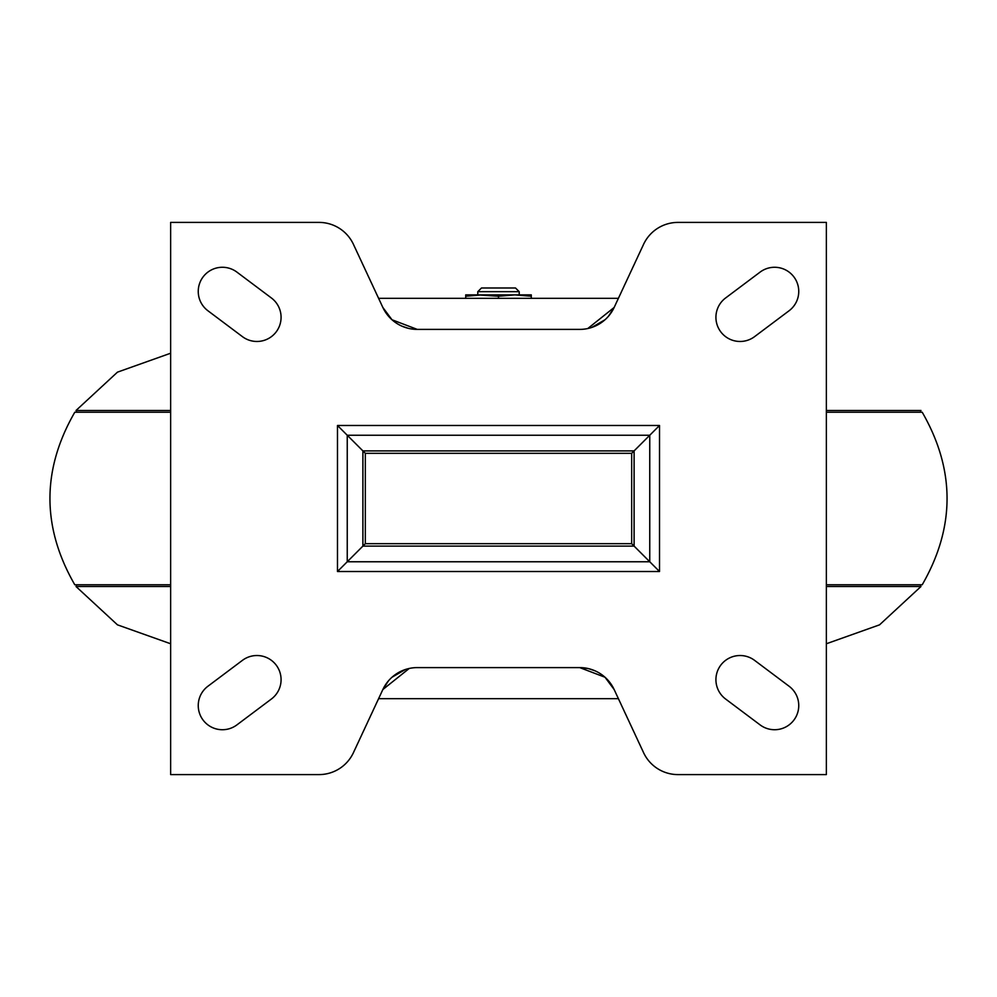 <?xml version="1.0" encoding="UTF-8"?>
<svg xmlns="http://www.w3.org/2000/svg" width="997" height="997" viewBox="0 0 997 997"><rect width="100%" height="100%" fill="white"/><g stroke="black" fill="none" stroke-linecap="round" stroke-linejoin="round"><path stroke-width="1.5" d="M170.637 643.763L117.459 624.845L76.009 586.51L170.637 586.51M826.363 586.51L920.991 586.51L879.541 624.845L826.363 643.763M920.58 584.778L920.58 586.51M170.637 412.222L74.8 412.222C41.662 469.737 41.662 527.263 74.8 584.778L170.637 584.778M826.363 584.778L922.2 584.778C955.338 527.263 955.338 469.737 922.2 412.222L826.363 412.222M920.991 410.49L826.363 410.49L920.58 410.49L920.58 412.222M76.009 410.49L170.637 410.49L76.009 410.49L117.459 372.155L170.637 353.225M408.184 328.287L402.065 326.218M392.008 319.763L388.693 316.41M587.794 328.524L614.14 307.475L608.581 316.099M604.992 319.763L591.757 327.44M417.269 329.396A37.961 37.961 0 0 1 382.86 307.475L391.995 319.763L417.269 329.396L579.731 329.396A37.961 37.961 0 0 0 614.14 307.475L643.576 244.327A37.961 37.961 0 0 1 677.985 222.406L826.363 222.406L826.363 774.594L677.985 774.594A37.961 37.961 0 0 1 643.576 752.673L614.14 689.525A37.961 37.961 0 0 0 579.731 667.604L417.269 667.604A37.961 37.961 0 0 0 382.86 689.525L388.419 680.901M580.865 667.629L587.682 668.451M588.816 668.713L594.935 670.782M604.992 677.237L608.307 680.59M392.008 677.237L405.243 669.56M242.421 660.363L207.912 686.248A24.152 24.152 0 0 0 203.076 720.058A24.152 24.152 0 0 0 236.9 724.894L271.408 699.009A24.152 24.152 0 0 0 276.244 665.186A24.152 24.152 0 0 0 242.421 660.363M271.408 297.991L236.9 272.106A24.152 24.152 0 0 0 203.076 276.942A24.152 24.152 0 0 0 207.912 310.752L242.421 336.637A24.152 24.152 0 0 0 276.244 331.814A24.152 24.152 0 0 0 271.408 297.991M789.088 686.248L754.579 660.363A24.152 24.152 0 0 0 720.756 665.186A24.152 24.152 0 0 0 725.592 699.009L760.1 724.894A24.152 24.152 0 0 0 793.924 720.058A24.152 24.152 0 0 0 789.088 686.248M760.1 272.106L725.592 297.991A24.152 24.152 0 0 0 720.756 331.814A24.152 24.152 0 0 0 754.579 336.637L789.088 310.752A24.152 24.152 0 0 0 793.924 276.942A24.152 24.152 0 0 0 760.1 272.106M382.86 307.475L353.424 244.327A37.961 37.961 0 0 0 319.015 222.406L170.637 222.406L170.637 774.594L319.015 774.594A37.961 37.961 0 0 0 353.424 752.673L382.86 689.525L409.206 668.476M631.662 453.336L631.662 543.664L649.757 561.76L347.243 561.76L362.896 546.107L362.896 450.893L365.338 453.336L631.662 453.336L634.104 450.893L362.896 450.893L337.485 425.482L659.516 425.482L634.104 450.893L634.104 546.107L362.896 546.107L365.338 543.664L365.338 453.336M659.516 425.482L659.516 571.518L649.757 561.76L649.757 435.24L347.243 435.24L347.243 561.76L337.485 571.518L337.485 425.482M614.14 689.525L605.005 677.237L579.731 667.604M519.213 291.685L477.787 291.685L481.501 287.983L515.499 287.983L519.213 291.685L519.213 294.888L514.888 294.888L531.289 294.888L531.289 298.327M465.711 296.246L482.112 294.888L465.711 294.888L465.711 298.327M477.787 291.685L477.787 294.888L498.5 296.246L498.5 298.327M482.112 294.888L514.888 294.888L531.289 296.246M498.5 296.246L514.888 294.888M659.516 571.518L337.485 571.518M631.662 543.664L365.338 543.664M76.42 584.778L76.42 586.51M76.42 410.49L76.42 412.222M378.598 298.327L618.402 298.327M378.598 698.673L618.402 698.673"/></g></svg>
